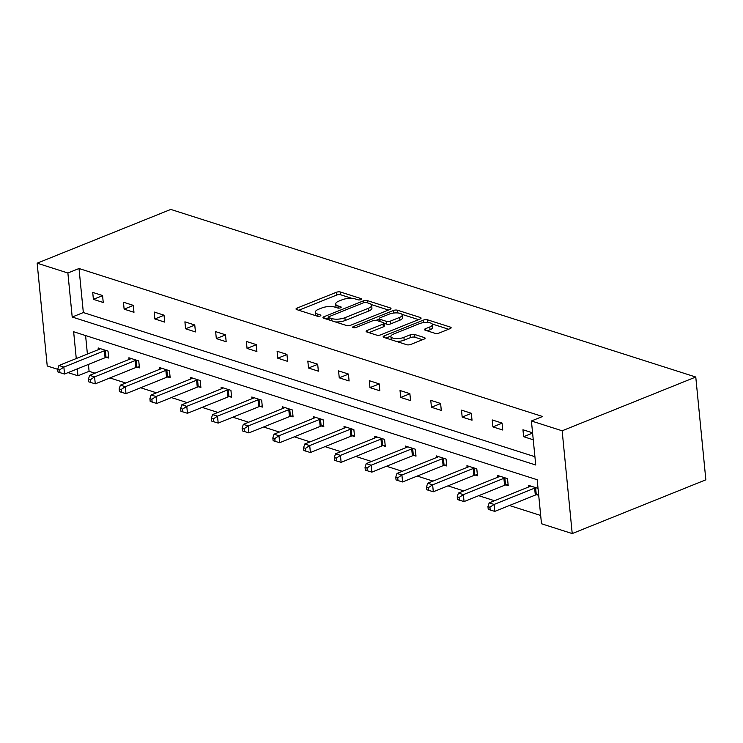 <?xml version="1.0" encoding="UTF-8"?>
<svg xmlns="http://www.w3.org/2000/svg" width="743" height="743" viewBox="0 0 743 743"><rect width="100%" height="100%" fill="white"/><g stroke="black" fill="none" stroke-linecap="round" stroke-linejoin="round"><path stroke-width="1.11" d="M360.838 299.624A2.053 0.724 -5.6 0 0 361.525 298.992A2.053 0.724 -5.6 0 0 361.014 298.584L340.47 292.018A2.935 1.04 -5.6 0 0 336.356 292.287L297.005 308.113A2.935 1.04 -5.6 0 0 296.02 309.014A2.935 1.04 -5.6 0 0 296.754 309.608L317.298 316.174A2.053 0.724 -5.6 0 0 320.177 315.989A2.053 0.724 -5.6 0 0 320.865 315.357A2.053 0.724 -5.6 0 0 320.354 314.939L317.698 314.094A9.38 3.334 -5.6 0 1 315.357 312.19A9.38 3.334 -5.6 0 1 318.506 309.302L321.784 307.983A9.38 3.334 -5.6 0 1 334.972 307.138L337.628 307.992A2.053 0.724 -5.6 0 0 340.508 307.806A2.053 0.724 -5.6 0 0 341.195 307.175A2.053 0.724 -5.6 0 0 340.684 306.757L338.028 305.912A9.38 3.334 -5.6 0 1 335.687 304.008A9.38 3.334 -5.6 0 1 338.836 301.119L342.114 299.8A9.38 3.334 -5.6 0 1 355.303 298.965L357.959 299.81A2.053 0.724 -5.6 0 0 360.838 299.624M434.989 333.319A2.935 1.04 -5.6 0 0 439.113 333.05L450.147 328.61A2.935 1.04 -5.6 0 0 451.131 327.709A2.935 1.04 -5.6 0 0 450.397 327.115L427.587 319.834A2.935 1.04 -5.6 0 0 423.464 320.094L384.112 335.92A2.935 1.04 -5.6 0 0 383.128 336.83A2.935 1.04 -5.6 0 0 383.862 337.424L406.681 344.706A2.935 1.04 -5.6 0 0 410.795 344.446L424.132 339.077A2.935 1.04 -5.6 0 0 425.117 338.176A2.935 1.04 -5.6 0 0 424.383 337.582L414.622 334.461A2.935 1.04 -5.6 0 0 410.498 334.721L403.886 337.387A7.839 2.786 -5.6 0 1 395.638 338.567A7.839 2.786 -5.6 0 1 390.911 336.505A7.839 2.786 -5.6 0 1 393.549 334.081L419.451 323.66A7.839 2.786 -5.6 0 1 427.708 322.481A7.839 2.786 -5.6 0 1 432.426 324.552A7.839 2.786 -5.6 0 1 429.798 326.966L425.479 328.703A2.935 1.04 -5.6 0 0 424.494 329.604A2.935 1.04 -5.6 0 0 425.228 330.198L434.989 333.319M531.412 420.984L562.145 430.791L695.773 377.026L170.779 209.424L37.15 263.189L67.882 272.997L72.201 317.029L535.731 465.007L531.412 420.984L542.548 416.498L79.018 268.52L67.882 272.997M390.01 309.413A2.935 1.04 -5.6 0 0 390.994 308.512A2.935 1.04 -5.6 0 0 390.261 307.918L367.451 300.636A2.935 1.04 -5.6 0 0 363.327 300.896L323.976 316.722A2.935 1.04 -5.6 0 0 322.991 317.632A2.935 1.04 -5.6 0 0 323.725 318.227L346.544 325.508A2.935 1.04 -5.6 0 0 350.659 325.248L390.01 309.413M397.514 310.23L420.334 317.512A2.935 1.04 -5.6 0 1 421.067 318.106A2.935 1.04 -5.6 0 1 420.083 319.016L380.732 334.842A2.935 1.04 -5.6 0 1 376.608 335.102L366.847 331.991A2.935 1.04 -5.6 0 1 366.113 331.397A2.935 1.04 -5.6 0 1 367.098 330.496L383.054 324.069A2.935 1.04 -5.6 0 0 384.038 323.168A2.935 1.04 -5.6 0 0 383.314 322.573L376.831 320.502A2.935 1.04 -5.6 0 0 372.707 320.772L356.101 327.449A2.053 0.724 -5.6 0 1 353.937 327.765A2.053 0.724 -5.6 0 1 352.702 327.217A2.053 0.724 -5.6 0 1 353.389 326.586L393.391 310.49A2.935 1.04 -5.6 0 1 397.514 310.23L397.784 312.942M76.269 358.544L73.641 331.749L537.18 479.737L541.489 523.759L572.221 533.576L705.85 479.811L695.773 377.026M505.992 484.882L508.203 485.588L507.515 478.641L497.671 475.501L497.838 477.21M444.537 465.267L446.738 465.963L446.06 459.025L436.206 455.877L436.373 457.586M383.072 445.642L385.273 446.348L384.595 439.401L374.741 436.252L374.909 437.961M321.608 426.018L323.809 426.723L323.131 419.776L313.277 416.637L313.444 418.346M260.143 406.402L262.344 407.099L261.666 400.161L251.821 397.013L251.988 398.722M198.678 386.778L200.889 387.484L200.201 380.537L190.357 377.388L190.524 379.097M137.223 367.153L139.424 367.859L138.746 360.912L128.892 357.773L129.059 359.482M85.594 335.567L87.405 354.067M88.417 364.423L89.095 371.305L94.993 373.181M109.927 377.955L125.725 382.998M140.659 387.762L156.457 392.806M171.382 397.57L187.19 402.613M202.115 407.387L217.922 412.43M232.847 417.194L248.654 422.238M263.579 427.002L279.387 432.045M294.312 436.819L310.119 441.862M325.044 446.627L340.842 451.67M355.776 456.434L371.574 461.487M386.509 466.251L402.307 471.294M417.241 476.059L433.039 481.102M447.973 485.866L463.771 490.919M478.696 495.683L494.504 500.726M509.429 505.491L540.681 515.466M106.49 357.346L108.692 358.052L108.014 351.105L98.16 347.956L98.327 349.665M167.946 376.97L170.156 377.667L169.469 370.729L159.624 367.581L159.791 369.29M229.411 396.586L231.621 397.291L230.934 390.344L221.089 387.205L221.256 388.914M290.875 416.21L293.076 416.916L292.398 409.969L282.554 406.82L282.721 408.529M352.34 435.835L354.541 436.531L353.863 429.593L344.009 426.445L344.176 428.154M413.805 455.45L416.006 456.156L415.328 449.209L405.474 446.069L405.641 447.778M475.269 475.074L477.47 475.78L476.792 468.833L466.938 465.685L467.106 467.403M538.025 488.383L528.403 485.309L528.57 487.018M538.703 495.33L536.725 494.699M89.095 371.305L77.959 375.782L68.059 372.624M57.722 369.317L47.227 365.974L37.15 263.189M572.221 533.576L562.145 430.791M77.281 368.909L77.959 375.782M79.018 268.52L83.337 312.552L534.923 456.713M83.337 312.552L72.201 317.029M533.26 439.772L523.639 436.698L522.951 429.751L532.573 432.825M502.751 430.03L492.906 426.891L492.219 419.944L502.073 423.083L502.751 430.03M472.019 420.222L462.174 417.074L461.487 410.136L471.341 413.275L472.019 420.222M441.286 410.405L431.442 407.266L430.764 400.319L440.608 403.468L441.286 410.405M410.563 400.598L400.709 397.459L400.031 390.512L409.876 393.651L410.563 400.598M379.831 390.79L369.977 387.642L369.299 380.695L379.144 383.843L379.831 390.79M349.099 380.973L339.245 377.834L338.567 370.887L348.411 374.035L349.099 380.973M318.366 371.166L308.512 368.026L307.834 361.079L317.679 364.219L318.366 371.166M287.634 361.358L277.78 358.21L277.102 351.263L286.956 354.411L287.634 361.358M256.902 351.541L247.047 348.402L246.37 341.455L256.224 344.603L256.902 351.541M226.169 341.734L216.324 338.585L215.637 331.647L225.491 334.787L226.169 341.734M195.437 331.926L185.592 328.777L184.905 321.83L194.759 324.979L195.437 331.926M164.705 322.109L154.86 318.97L154.172 312.023L164.027 315.171L164.705 322.109M133.972 312.301L124.127 309.153L123.44 302.215L133.294 305.354L133.972 312.301M103.24 302.494L93.395 299.345L92.717 292.398L102.562 295.547L103.24 302.494M93.395 299.345L102.571 295.649M124.127 309.153L133.303 305.466M154.86 318.97L164.036 315.273M185.592 328.777L194.768 325.081M216.324 338.585L225.5 334.898M247.047 348.402L256.233 344.706M277.78 358.21L286.965 354.522M308.512 368.026L317.698 364.33M339.245 377.834L348.421 374.138M369.977 387.642L379.153 383.955M400.709 397.459L409.885 393.762M431.442 407.266L440.618 403.57M462.174 417.074L471.35 413.387M492.906 426.891L502.082 423.194M523.639 436.698L532.601 433.085M335.687 304.008L335.966 306.785A9.38 3.334 -5.6 0 0 336.328 307.574M315.357 312.19L315.636 314.967A9.38 3.334 -5.6 0 0 315.998 315.756M351.987 298.389L340.749 294.795A2.935 1.04 -5.6 0 0 336.625 295.064L298.816 310.268M328.452 317.809L325.796 318.886M388.468 310.035L371.286 304.546M366.513 302.54A2.053 0.724 -5.6 0 0 363.633 302.726L329.093 316.62A2.053 0.724 -5.6 0 0 328.406 317.252A2.053 0.724 -5.6 0 0 328.917 317.67L331.712 318.561A9.38 3.334 -5.6 0 0 344.901 317.725L368.509 308.224A9.38 3.334 -5.6 0 0 371.658 305.336A9.38 3.334 -5.6 0 0 369.317 303.441L366.513 302.54M335.297 321.914A9.38 3.334 -5.6 0 0 345.17 320.502L344.901 317.725M371.658 305.336L371.927 308.113A9.38 3.334 -5.6 0 1 368.779 311.001L345.17 320.502M401.935 314.335L418.532 319.629M368.918 332.65L383.332 326.846A2.935 1.04 -5.6 0 0 384.317 325.945L384.038 323.168M376.069 320.354L379.199 319.091M399.613 317.41A7.839 2.786 -5.6 0 0 402.242 314.995A7.839 2.786 -5.6 0 0 397.524 312.924A7.839 2.786 -5.6 0 0 389.267 314.103L380.147 317.781A2.935 1.04 -5.6 0 0 379.162 318.682A2.935 1.04 -5.6 0 0 379.896 319.276L386.369 321.347A2.935 1.04 -5.6 0 0 390.493 321.078L399.613 317.41L399.892 320.187A7.839 2.786 -5.6 0 0 402.52 317.772L402.242 314.995M399.892 320.187L390.762 323.855A2.935 1.04 -5.6 0 1 386.639 324.124L384.057 323.298M397.44 312.924A2.935 1.04 -5.6 0 0 394.96 312.924M432.426 324.552L432.695 327.329A7.839 2.786 -5.6 0 1 430.067 329.743L427.29 330.858M390.911 336.505L391.189 339.282A7.839 2.786 -5.6 0 0 391.412 339.83M396.214 341.362A7.839 2.786 -5.6 0 0 404.164 340.164L403.886 337.387M422.591 339.7L414.891 337.238A2.935 1.04 -5.6 0 0 410.777 337.508L404.164 340.164M390.967 336.05L385.933 338.084M427.039 322.443A2.935 1.04 -5.6 0 0 425.488 322.462M448.605 329.233L432.203 323.994M100.361 348.662L100.156 348.829A2.981 1.059 174.4 0 1 99.469 349.21L58.929 365.519L63.861 367.088L64.539 374.035L105.069 357.727A2.981 1.059 174.4 0 1 106.045 357.439L108.58 356.9M59.691 369.865L57.722 369.234L57.991 372.02L59.96 372.642L59.691 369.865L63.861 367.088L104.392 350.78A2.981 1.059 174.4 0 1 105.367 350.492L105.803 350.399M57.722 369.234L58.929 365.519M64.539 374.035L59.96 372.642M131.093 358.47L130.889 358.646A2.981 1.059 174.4 0 1 130.192 359.018L89.662 375.326L94.584 376.905L95.271 383.843L135.802 367.534A2.981 1.059 174.4 0 1 136.777 367.246L139.312 366.708M90.423 379.682L88.454 379.051L88.723 381.828L90.692 382.459L90.423 379.682L94.584 376.905L135.124 360.596A2.981 1.059 174.4 0 1 136.099 360.309L136.536 360.206M88.454 379.051L89.662 375.326M95.271 383.843L90.692 382.459M161.825 368.287L161.621 368.454A2.981 1.059 174.4 0 1 160.925 368.834L120.394 385.143L125.316 386.713L126.004 393.66L166.534 377.351A2.981 1.059 174.4 0 1 167.509 377.063L170.045 376.525M121.155 389.49L119.177 388.858L119.456 391.635L121.425 392.267L121.155 389.49L125.316 386.713L165.856 370.404A2.981 1.059 174.4 0 1 166.822 370.116L167.268 370.023M119.177 388.858L120.394 385.143M126.004 393.66L121.425 392.267M192.558 378.094L192.344 378.261A2.981 1.059 174.4 0 1 191.657 378.642L151.126 394.951L156.049 396.521L156.736 403.468L197.267 387.159A2.981 1.059 174.4 0 1 198.242 386.871L200.777 386.332M151.878 399.297L149.91 398.675L150.188 401.452L152.157 402.074L151.878 399.297L156.049 396.521L196.589 380.212A2.981 1.059 174.4 0 1 197.554 379.924L198 379.831M149.91 398.675L151.126 394.951M156.736 403.468L152.157 402.074M223.29 387.902L223.076 388.078A2.981 1.059 174.4 0 1 222.389 388.45L181.859 404.759L186.781 406.337L187.459 413.275L227.999 396.976A2.981 1.059 174.4 0 1 228.974 396.678L231.5 396.14M182.611 409.114L180.642 408.483L180.921 411.26L182.889 411.891L182.611 409.114L186.781 406.337L227.312 390.029A2.981 1.059 174.4 0 1 228.287 389.741L228.733 389.638M180.642 408.483L181.859 404.759M187.459 413.275L182.889 411.891M254.022 397.719L253.809 397.886A2.981 1.059 174.4 0 1 253.122 398.267L212.591 414.575L217.513 416.145L218.191 423.092L258.731 406.783A2.981 1.059 174.4 0 1 259.706 406.495L262.233 405.957M213.343 418.922L211.374 418.29L211.644 421.067L213.622 421.699L213.343 418.922L217.513 416.145L258.044 399.836A2.981 1.059 174.4 0 1 259.019 399.548L259.465 399.455M211.374 418.29L212.591 414.575M218.191 423.092L213.622 421.699M284.755 407.526L284.541 407.693A2.981 1.059 174.4 0 1 283.854 408.074L243.323 424.383L248.246 425.953L248.924 432.9L289.464 416.591A2.981 1.059 174.4 0 1 290.429 416.303L292.965 415.764M244.076 428.73L242.107 428.107L242.376 430.884L244.345 431.507L244.076 428.73L248.246 425.953L288.776 409.644A2.981 1.059 174.4 0 1 289.751 409.356L290.197 409.263M242.107 428.107L243.323 424.383M248.924 432.9L244.345 431.507M315.487 417.334L315.273 417.51A2.981 1.059 174.4 0 1 314.586 417.891L274.056 434.191L278.978 435.769L279.656 442.707L320.187 426.408A2.981 1.059 174.4 0 1 321.162 426.111L323.697 425.572M274.808 438.546L272.839 437.915L273.108 440.692L275.077 441.323L274.808 438.546L278.978 435.769L319.509 419.461A2.981 1.059 174.4 0 1 320.484 419.173L320.93 419.08M272.839 437.915L274.056 434.191M279.656 442.707L275.077 441.323M346.219 427.151L346.006 427.318A2.981 1.059 174.4 0 1 345.319 427.699L304.788 444.008L309.71 445.577L310.388 452.524L350.919 436.215A2.981 1.059 174.4 0 1 351.894 435.927L354.43 435.389M305.54 448.354L303.571 447.723L303.841 450.499L305.81 451.131L305.54 448.354L309.71 445.577L350.241 429.268A2.981 1.059 174.4 0 1 351.216 428.98L351.662 428.887M303.571 447.723L304.788 444.008M310.388 452.524L305.81 451.131M376.952 436.958L376.738 437.125A2.981 1.059 174.4 0 1 376.051 437.506L335.511 453.815L340.443 455.385L341.121 462.332L381.651 446.023A2.981 1.059 174.4 0 1 382.626 445.735L385.162 445.196M336.273 458.162L334.304 457.539L334.573 460.316L336.542 460.939L336.273 458.162L340.443 455.385L380.973 439.085A2.981 1.059 174.4 0 1 381.948 438.788L382.394 438.695M334.304 457.539L335.511 453.815M341.121 462.332L336.542 460.939M407.675 446.775L407.47 446.942A2.981 1.059 174.4 0 1 406.783 447.323L366.243 463.623L371.175 465.202L371.853 472.139L412.384 455.84A2.981 1.059 174.4 0 1 413.359 455.543L415.894 455.004M367.005 467.979L365.036 467.347L365.305 470.124L367.274 470.756L367.005 467.979L371.175 465.202L411.706 448.893A2.981 1.059 174.4 0 1 412.681 448.605L413.117 448.512M365.036 467.347L366.243 463.623M371.853 472.139L367.274 470.756M438.407 456.583L438.203 456.75A2.981 1.059 174.4 0 1 437.516 457.131L396.976 473.44L401.907 475.009L402.585 481.956L443.116 465.647A2.981 1.059 174.4 0 1 444.091 465.359L446.627 464.821M397.737 477.786L395.768 477.155L396.038 479.932L398.007 480.563L397.737 477.786L401.907 475.009L442.438 458.7A2.981 1.059 174.4 0 1 443.413 458.412L443.85 458.32M395.768 477.155L396.976 473.44M402.585 481.956L398.007 480.563M469.139 466.39L468.935 466.558A2.981 1.059 174.4 0 1 468.239 466.938L427.708 483.247L432.63 484.817L433.318 491.764L473.848 475.455A2.981 1.059 174.4 0 1 474.823 475.167L477.359 474.628M428.47 487.594L426.491 486.971L426.77 489.748L428.739 490.371L428.47 487.594L432.63 484.817L473.17 468.517A2.981 1.059 174.4 0 1 474.145 468.22L474.582 468.127M426.491 486.971L427.708 483.247M433.318 491.764L428.739 490.371M499.872 476.207L499.667 476.374A2.981 1.059 174.4 0 1 498.971 476.755L458.44 493.055L463.363 494.634L464.05 501.581L504.581 485.272A2.981 1.059 174.4 0 1 505.556 484.984L508.091 484.436M459.202 497.411L457.224 496.779L457.502 499.556L459.471 500.188L459.202 497.411L463.363 494.634L503.903 478.325A2.981 1.059 174.4 0 1 504.868 478.037L505.314 477.944M457.224 496.779L458.44 493.055M464.05 501.581L459.471 500.188M530.604 486.015L530.391 486.182A2.981 1.059 174.4 0 1 529.703 486.563L489.173 502.872L494.095 504.441L494.782 511.388L535.313 495.079A2.981 1.059 174.4 0 1 536.288 494.792L538.601 494.299M489.925 507.218L487.956 506.587L488.235 509.364L490.204 509.995L489.925 507.218L494.095 504.441L534.635 488.132A2.981 1.059 174.4 0 1 535.601 487.845L536.047 487.752M487.956 506.587L489.173 502.872M494.782 511.388L490.204 509.995M361.107 299.503L361.014 298.584M320.447 315.859L320.354 314.939M340.777 307.686L340.684 306.757M338.241 308.104L338.028 305.912M317.911 316.286L317.698 314.094M297.163 309.747L297.005 308.113M336.625 295.064L336.356 292.287M340.749 294.795L340.47 292.018M324.134 318.357L323.976 316.722M363.513 302.772L363.327 300.896M367.674 302.912L367.451 300.636M390.391 309.237L390.261 307.918M329.14 319.954L328.917 317.67M331.945 320.846L331.712 318.561M368.779 311.001L368.509 308.224M420.464 318.831L420.334 317.512M367.256 332.121L367.098 330.496M383.332 326.846L383.054 324.069M353.501 327.709L353.389 326.586M393.641 313.044L393.391 310.49M380.119 321.552L379.896 319.276M386.639 324.124L386.369 321.347M390.762 323.855L390.493 321.078M425.637 330.329L425.479 328.703M430.067 329.743L429.798 326.966M410.777 337.508L410.498 334.721M414.891 337.238L414.622 334.461M424.513 338.901L424.383 337.582M384.27 337.554L384.112 335.92M423.714 322.611L423.464 320.094M427.847 322.49L427.587 319.834M450.527 328.434L450.397 327.115M105.069 357.727L104.392 350.78M106.045 357.439L105.367 350.492M135.802 367.534L135.124 360.596M136.777 367.246L136.099 360.309M166.534 377.351L165.856 370.404M167.509 377.063L166.822 370.116M197.267 387.159L196.589 380.212M198.242 386.871L197.554 379.924M227.999 396.976L227.312 390.029M228.974 396.678L228.287 389.741M258.731 406.783L258.044 399.836M259.706 406.495L259.019 399.548M289.464 416.591L288.776 409.644M290.429 416.303L289.751 409.356M320.187 426.408L319.509 419.461M321.162 426.111L320.484 419.173M350.919 436.215L350.241 429.268M351.894 435.927L351.216 428.98M381.651 446.023L380.973 439.085M382.626 445.735L381.948 438.788M412.384 455.84L411.706 448.893M413.359 455.543L412.681 448.605M443.116 465.647L442.438 458.7M444.091 465.359L443.413 458.412M473.848 475.455L473.17 468.517M474.823 475.167L474.145 468.22M504.581 485.272L503.903 478.325M505.556 484.984L504.868 478.037M535.313 495.079L534.635 488.132M536.288 494.792L535.601 487.845M328.647 319.796L328.406 317.252M379.422 321.329L379.162 318.682"/></g></svg>
